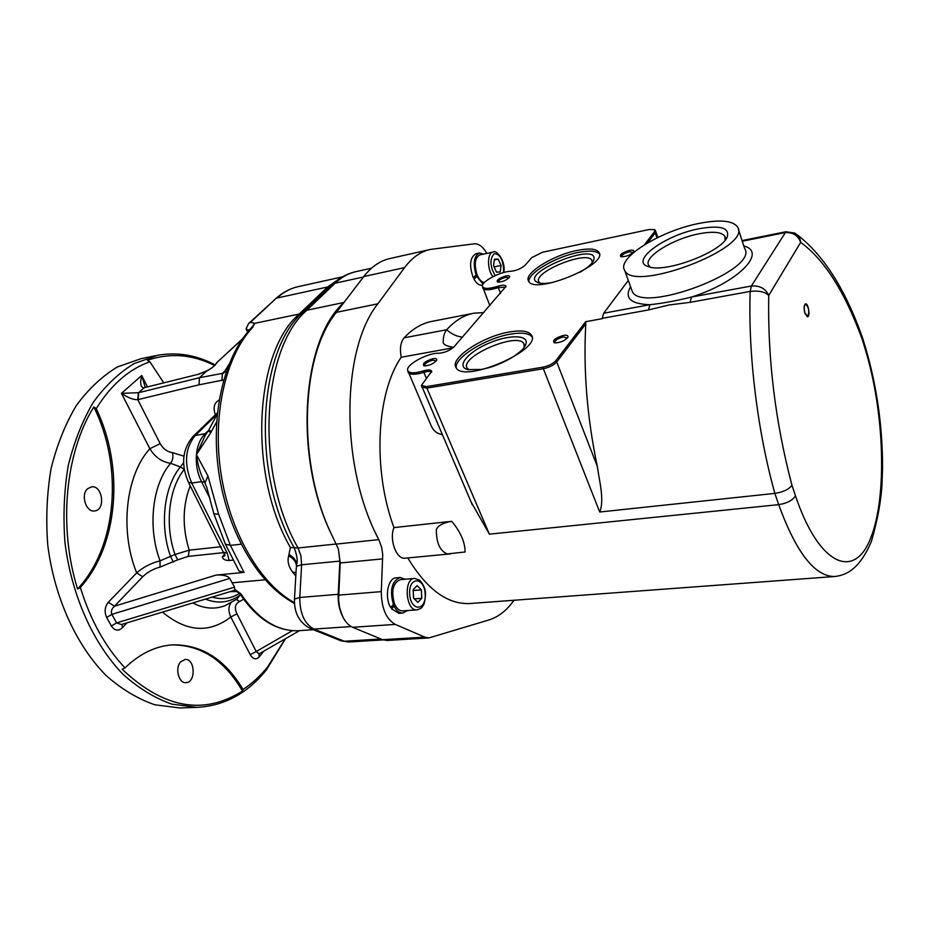 <?xml version="1.0" encoding="UTF-8"?>
<svg xmlns="http://www.w3.org/2000/svg" width="929" height="929" viewBox="0 0 929 929"><rect width="100%" height="100%" fill="white"/><g stroke="black" fill="none" stroke-linecap="round" stroke-linejoin="round"><path stroke-width="1.39" d="M484.369 282.532C481.745 282.172 479.434 279.85 477.436 275.565L476.821 274.032C474.034 263.871 475.056 257.496 479.898 254.918L492.951 252.073M501.079 265.462L500.22 271.942L496.458 272.116L493.566 265.74L494.437 259.226L498.199 259.11L501.079 265.462L494.1 266.937M494.344 259.934L498.199 259.11M402.826 610.887L402.663 610.899C399.772 610.957 397.275 609.041 395.162 605.185L394.43 603.606C390.993 590.832 392.955 582.843 400.341 579.65L414.439 578.43M421.371 589.938L421.754 598.299L417.864 602.387L413.556 598.079L413.184 589.66L417.098 585.607L421.371 589.938L413.219 590.449M413.266 591.518L413.417 590.589M414.357 598.868L421.754 598.299M476.856 276.157L474.034 279.257L476.856 276.157M479.364 253.036L475.869 253.803C469.842 257.507 468.994 265.52 473.314 277.841L476.821 274.032M476.658 276.424L483.103 284.077M483.579 254.116L479.503 253.002C473.964 255.986 472.815 263.279 476.043 274.879M482.197 285.11L482.058 285.133C479.225 285.505 476.554 283.542 474.034 279.257M395.162 605.185L391.481 608.809L394.767 604.384M399.969 577.513L396.218 577.838C388.008 577.745 384.281 597.033 390.61 607.415L394.43 603.606M394.21 606.463C396.613 610.922 399.482 613.128 402.803 613.07L407.564 610.55M405.056 579.243L400.144 577.49C391.713 581.171 389.495 590.298 393.478 604.884M399.04 613.349L391.481 608.809M698.236 223.575C659.822 231.17 616.566 258.181 624.613 270.211C632.684 293.297 752.502 247.962 737.638 227.059C732.842 220.475 719.708 219.314 698.236 223.575M452.934 347.864L401.247 357.235C376.384 392.874 372.459 469.76 393.954 527.602C388.996 539.447 396.404 559.63 405.079 558.201L405.276 558.178M447.197 553.939L465.127 551.977C465.046 542.164 460.587 531.945 451.726 521.308C443.319 522.737 438.186 525.454 436.351 529.437C436.247 542.699 439.858 550.862 447.197 553.939M393.954 527.602L451.726 521.308M473.012 313.398L432.484 321.271C422.231 323.083 412.766 328.599 404.103 337.819L446.721 329.749C444.376 332.524 443.191 336.704 443.179 342.302C443.238 344.52 446.698 346.192 453.549 347.318M862.588 337.924L862.53 340.235L865.433 349.85C884.454 412.639 887.323 496.365 870.752 537.914C854.564 580.323 819.018 565.97 795.491 495.831L791.972 485.333C788.814 489.444 783.112 492.126 774.856 493.392L599.704 512.007C604.558 500.29 599.484 481.512 597.289 466.265C587.07 417.504 583.238 370.044 585.793 323.884L585.665 321.701L555.914 360.615C553.034 363.738 548.702 365.933 542.919 367.164L426.446 386.615L421.406 385.372L431.706 371.391C431.102 369.626 428.304 369.475 423.334 370.926C413.939 373.655 408.702 373.412 407.599 370.16C406.17 364.47 428.211 352.579 438.883 353.252C444.794 352.753 449.891 350.558 454.176 346.68L506.003 286.364C505.422 284.831 502.694 284.797 497.816 286.283C488.596 289.082 483.463 289.058 482.418 286.225C481.28 281.533 500.917 271.291 511.031 271.268C516.71 270.548 521.424 268.516 525.175 265.16L531.748 257.612L542.629 252.223L649.15 229.498L654.678 229.649L654.539 231.576L644.482 244.733M804.897 313.317C803.678 308.231 803.899 305.095 805.571 303.888C808.404 303.168 810.448 316.696 807.51 316.801L804.897 313.317M742.259 241.238L784.691 232.691C792.716 232.041 798.034 235.269 800.659 242.376C800.252 238.242 798.301 235.153 794.806 233.109L785.911 231.739M421.743 386.998L426.899 388.101L489.374 534.152L471.038 501.881M462.491 337.134C456.696 336.484 451.436 334.034 446.721 329.749C455.152 320.435 464.384 314.896 474.394 313.131L483.846 312.608M442.123 434.517C437.048 433.704 433.402 430.789 431.172 425.772L430.417 424.007M785.899 231.739L751.375 286.016L750.156 291.404C758.703 290.417 764.892 291.776 768.724 295.457C765.589 288.559 759.806 285.412 751.375 286.016L691.478 297.048L690.142 302.343L750.156 291.404C748.077 354.506 757.39 430.789 774.856 493.392L778.688 504.644C796.153 552.534 814.779 576.491 834.544 576.526C847.225 575.19 859.906 568.188 871.402 541.468C877.487 520.391 881.006 501.474 881.981 484.729L882.55 468.274C882.631 427.096 877.022 387.091 865.712 348.282M602.166 318.38L648.488 309.938L649.905 304.7L603.664 313.224L602.143 318.693L585.665 321.701M648.488 309.938L669.217 304.944L690.142 302.343M743.804 245.964C767.691 252.107 737.765 282.648 691.478 297.048C676.324 300.822 662.47 303.377 649.905 304.7C630.605 304.015 624.16 298.023 630.57 286.724M407.796 557.934C426.678 589.16 447.209 604.373 469.389 603.56L470.562 603.467M404.103 337.819C400.562 342.244 399.609 348.723 401.247 357.235M628.318 280.477L603.664 313.224M698.445 228.871C664.061 235.432 628.91 261.711 648.802 266.762C665.489 273.277 721.728 252.026 727.233 236.953C729.764 227.651 720.161 224.957 698.445 228.871M650.358 267.157L648.686 265.369C643.216 257.252 672.468 238.939 698.457 233.911C712.891 231.112 721.705 231.936 724.887 236.384L725.096 240.216M509.231 332.013C521.146 329.969 528.543 330.979 531.411 335.067C542.536 349.78 462.921 383.967 456.011 367.501C449.381 358.373 482.766 336.368 509.231 332.013M532.003 336.867C528.833 333.128 521.541 332.245 510.114 334.219C485.484 338.295 453.909 357.909 456.313 367.954M576.944 250.47C589.021 248.066 596.372 248.705 599.008 252.398C608.251 264.928 533.931 295.167 528.601 281.127C523.306 273.672 552.697 255.208 576.944 250.47M599.46 254.012C596.418 250.749 589.16 250.249 577.71 252.537C555.263 256.95 527.591 273.347 528.938 281.626M539.946 283.136L538.936 282.044C532.12 272.418 587.372 249.82 591.924 260.434L592.179 262.71M579.719 272.383C587.221 268.075 591.843 264.103 593.55 260.457C601.295 239.473 514.712 274.879 538.657 282.834C541.955 283.763 546.74 283.612 552.999 282.393M468.936 369.847L467.206 368.209C459.042 356.817 518.196 331.351 523.944 343.8L524.223 347.179M480.943 369.463C498.745 366.711 522.586 353.426 525.675 344.647C530.029 334.672 509.382 334.208 488.619 343.289C467.728 352.137 455.849 366.583 467.693 369.579L480.943 369.463M498.176 282.23L498.141 282.161C498.385 280.314 500.963 278.688 505.864 277.272L509.127 277.783M505.899 275.948C498.966 278.154 496.179 280.21 497.538 282.126C502.496 282.056 506.526 280.349 509.626 277.016C509.94 275.808 508.697 275.448 505.899 275.948M554.915 342.94L554.718 342.696C554.868 340.386 557.76 338.47 563.415 336.96L567.364 338.063M563.438 335.439C555.217 337.947 552.174 340.409 554.311 342.824C559.966 342.929 564.507 341.059 567.933 337.204C568.409 335.52 566.911 334.928 563.438 335.439M424.576 365.968L424.437 365.794C424.681 363.541 427.514 361.66 432.949 360.138L436.224 360.986M433.007 358.699C425.192 361.149 422.172 363.541 423.949 365.863C429.291 365.782 433.553 363.889 436.723 360.162C437.094 358.757 435.852 358.269 433.007 358.699M621.547 256.857L621.466 256.752C621.652 254.871 624.288 253.222 629.363 251.794L633.253 252.456M629.374 250.412C622.116 252.665 619.295 254.767 620.92 256.729C626.169 256.81 630.466 255.115 633.81 251.666C634.193 250.238 632.719 249.82 629.374 250.412M807.882 316.324L804.978 313.178C803.759 307.94 804.049 304.944 805.861 304.178C808.822 307.58 809.507 311.633 807.882 316.324M429.407 249.669L390.401 258.425C380.425 260.515 371.554 266.553 363.785 276.552L336.426 312.341C300.137 356.248 296.978 464.395 332.071 535.58L338.365 548.958L340.211 562.962L338.586 599.832L339.619 607.601L342.441 616.078C345.158 621.768 348.572 625.507 352.66 627.284L382.62 639.698L387.149 640.453M514.016 600.25C506.851 610.365 498.501 616.937 488.968 619.957L428.931 637.921L424.739 637.108L395.266 624.404C386.092 619.039 381.436 608.112 381.296 591.622L382.713 554.543L381.645 547.367L378.823 539.633C340.165 467.659 340.711 349.943 377.882 303.795L404.568 267.61C412.139 257.507 420.814 251.434 430.58 249.402L474.231 243.816C478.76 243.526 482.952 246.719 486.842 253.408M476.403 276.656L475.625 275.332M394.372 604.918L393.896 604.326M296.188 569.233L296.699 564.193C297.826 560.802 296.99 555.321 294.214 547.738C251.538 473.941 257.647 350.721 303.005 312.144L331.572 284.913C338.435 278.491 346.076 274.183 354.518 271.976L354.739 271.918M296.003 572.473L292.774 572.229L295.805 575.934M288.652 555.879C293.541 558.364 296.142 561.801 296.479 566.202L301.623 564.797L300.95 555.96L298.07 547.994C255.092 473.511 261.2 349.095 306.825 310.251L299.208 314.037C254.105 352.358 248.008 474.382 290.382 547.483L288.652 555.879C287.212 561.313 288.594 566.771 292.774 572.229M342.441 616.078C339.294 609.552 337.877 602.306 338.202 594.316L339.875 561.093L338.365 548.958M250.993 328.239L252.711 327.287L254.836 323.304L250.528 322.305L248.519 323.664L246.092 328.82L248.798 330.712M247.578 332.141L246.092 328.82M294.47 602.828L291.125 600.773C257.705 580.346 228.789 528.845 220.626 470.968C212.451 413.091 226.061 355.737 252.711 327.287M240.332 594.525L237.243 598.915L224.864 605.743C214.425 609.61 203.753 608.681 192.826 602.933M240.53 594.839L240.088 595.141C229.428 602.724 217.885 604.047 205.46 599.112M230.915 602.967C228.279 606.683 228.244 611.352 230.798 616.995L250.191 654.631L256.241 651.519L236.93 613.86C234.189 607.775 235.13 603.641 239.74 601.469L236.338 599.577M236.93 613.86L230.798 616.995C209.199 633.613 186.427 631.987 162.494 612.106M299.568 630.64L258.994 653.911L256.241 651.519L292.391 630.675M225.236 543.825L238.997 571.045L244.037 572.403L216.085 575.086C223.123 574.691 227.675 575.794 229.753 578.419L234.549 587.14L234.619 590.287L239.577 593.364C231.042 598.671 221.903 599.925 212.16 597.092M190.224 485.774C182.502 505.782 182.165 527.254 189.202 550.177L175 554.474L160.078 560.837C150.986 563.137 143.194 567.143 136.691 572.879L108.333 602.259L114.476 606.207L142.706 576.735L136.691 572.879C119.446 530.726 125.833 474.905 149.871 448.73C155.038 457.207 161.948 462.061 170.611 463.292L180.4 466.927L184.244 469.331M142.706 576.735C147.456 572.125 153.239 568.908 160.032 567.085L177.694 559.85L175 554.474C164.561 525.14 168.776 488.282 184.267 469.435M173.351 562.068L170.646 556.657C159.405 525.768 163.887 486.645 180.4 466.927L183.617 462.723M160.032 567.085L160.078 560.837C147.386 527.428 152.31 484.439 170.611 463.292C172.817 460.261 173.421 456.696 172.411 452.597C167.243 451.831 163.167 448.835 160.183 443.621L149.871 448.73L121.432 393.35C128.121 397.798 133.567 399.911 137.782 399.679L199.038 384.803L223.68 379.949M234.619 590.287L121.455 624.52L116.578 622.894L111.886 614.359C110.76 611.526 111.619 608.809 114.476 606.207L216.085 575.086M121.954 624.369L122.349 627.783L126.959 622.86M240.89 593.84L239.636 593.468C256.729 618.923 276.273 631.348 298.255 630.721C277.074 631.441 257.948 619.144 240.89 593.84L234.584 589.253M244.037 572.403L230.404 545.381L218.605 514.202L207.945 475.938L196.425 454.653L210.871 432.542L216.666 421.824M233.434 560.036L229.126 560.477C225.05 560.466 222.797 559.258 222.333 556.831L224.737 554.195M205.332 435.19L196.425 454.653C197.598 464.523 200.211 473.384 204.252 481.234L205.054 482.859L207.945 475.938M218.605 514.202L213.856 513.783M211.557 431.404L208.723 430.15L208.189 430.975L210.871 432.542M226.27 371.67L224.005 372.424M224.83 371.089L222.403 373.377L199.468 377.708L138.607 392.712L144.204 387.718L198.667 374.19L206.552 371.159L199.468 377.708L199.038 384.803M221.892 380.565L222.403 373.377L223.947 372.575M138.2 399.598L138.607 392.712L121.432 393.35L141.719 375.502C139.838 383.538 140.581 387.625 143.949 387.776L198.667 374.19M339.631 278.572L327.623 286.98L299.208 314.037L254.836 323.304L251.631 327.507M289.128 600.273L291.125 600.773M143.949 387.776L145.191 387.161L141.719 375.502L147.339 386.627M215.214 365.097L215.423 364.737C212.009 368.337 206.784 371.298 199.758 373.597M155.584 355.702L141.08 358.652L117.368 366.967C102.19 376.14 88.522 388.972 76.364 405.474C65.39 423.891 56.959 444.91 51.072 468.553C46.891 493.241 45.776 518.696 47.739 544.917C54.254 597.173 76.12 645.214 106.127 675.546C121.664 689.213 137.875 698.945 154.771 704.774L179.854 707.956L196.855 707.352L171.877 704.136C155.038 698.26 138.874 688.435 123.371 674.651C93.423 644.052 71.556 595.57 64.995 542.861C62.986 516.419 64.066 490.744 68.2 465.859C74.03 442.03 82.402 420.849 93.306 402.303C105.395 385.698 118.993 372.796 134.101 363.599L157.709 355.273C177.404 351.824 196.588 355.064 215.261 364.981L216.631 362.74L242.144 339.352M206.552 371.159C210.569 369.243 214.065 366.386 217.026 362.612M332.071 535.58C293.541 458.763 301.147 340.235 343.985 302.459L306.825 310.251L335.16 283.194L327.623 286.98L276.97 298.035C283.635 291.985 290.87 288.153 298.685 286.538L342.429 276.865M179.854 707.956L181.678 707.886M196.855 707.352C224.226 705.982 247.439 693.452 266.507 669.763L285.47 638.722M80.347 587.465L77.571 589.009C58.086 526.511 65.402 452.133 93.817 406.972L96.233 408.644C124.486 467.368 118.529 545.033 80.347 587.465C90.473 620.282 105.349 647.083 124.985 667.881C140.035 653.459 156.107 645.771 173.166 644.831C201.814 644.598 225.108 659.485 243.061 689.469C252.2 683.454 260.468 675.836 267.877 666.604L285.203 638.885M163.585 382.585L149.859 361.753C128.899 369.208 111.027 384.838 96.233 408.644M149.859 361.753L147.421 360.255C170.17 352.602 192.605 354.367 214.727 365.573M243.061 689.469L242.469 691.071C203.509 715.62 163.411 708.339 122.187 669.228L124.985 667.881M180.667 661.831C174.733 667.974 178.658 683.442 185.916 682.652C196.065 682.803 195.241 658.452 185.161 659.451L180.667 661.831M87.651 488.7C80.37 494.716 86.049 512.599 94.665 510.927C105.929 510.126 102.504 484.857 91.402 486.877L87.651 488.7M242.469 691.071C224.493 660.136 200.896 644.749 171.691 644.923L173.166 644.831M77.571 589.009C117.286 546.461 123.429 466.521 93.817 406.972M221.148 546.705L189.202 550.177L188.285 556.378L224.133 552.581M495.203 275.599C489.897 266.449 489.56 259.133 494.182 253.663C500.29 254.07 503.437 260.004 503.611 271.477L503.425 272.592M503.773 272.499L503.843 272.023C505.933 261.363 496.481 249.158 493.067 252.049C487.098 252.642 486.97 269.584 492.916 276.703M425.203 594.223C426.144 611.607 410.421 611.445 409.643 593.759C408.83 576.108 424.541 576.886 425.203 594.223M414.601 578.419C403.256 578.384 405.718 611.317 416.97 609.865C420.454 608.785 422.277 607.705 422.428 606.625C422.858 605.011 424.553 606.927 425.528 594.27C425.598 589.218 423.612 584.492 419.583 580.091L414.601 578.419M738.288 229.057L744.617 248.449C759.69 270.118 640.487 314.919 632.15 291.102L631.453 289.174M597.289 466.265L556.738 361.973L585.793 323.884M791.972 485.333C775.343 422.254 767.598 358.966 768.724 295.457L800.659 242.376C824.511 259.644 845.135 292.263 862.53 340.235M795.491 495.831C792.518 500.429 786.921 503.367 778.688 504.644L489.374 534.152M862.751 338.481L865.573 347.783L865.433 349.85M426.446 386.615L426.899 388.101L543.36 368.72L599.704 512.007M542.919 367.164L543.36 368.72C549.318 367.454 553.777 365.202 556.738 361.973L555.914 360.615M482.697 287.781L482.883 288.234C484.764 290.417 489.897 290.208 498.281 287.618L500.58 293.401M497.816 286.283L498.281 287.618L505.887 287.061M407.959 371.902L408.191 372.459C410.223 374.898 415.437 374.863 423.856 372.355L426.469 378.486M423.334 370.926L423.856 372.355C427.758 371.17 430.359 371.077 431.637 372.088M647.548 242.899L655.235 232.807L657 237.859M654.539 231.576L655.235 232.807L655.653 231.147L654.875 229.869M340.211 562.962L382.748 558.875M336.31 544.08L378.823 539.633M338.586 595.129L381.296 591.622M352.66 627.284L395.266 624.404M382.62 639.698L424.739 637.108M363.785 276.552L404.568 267.61M336.426 312.341L377.882 303.795M363.448 276.993L335.16 283.194C341.222 277.446 347.794 273.683 354.878 271.883L371.519 268.191M336.263 543.999L298.07 547.994L290.382 547.483M348.944 641.997L344.334 641.242L313.944 629.072C304.503 623.928 299.777 613.395 299.788 597.475L294.481 599.1M340.409 640.557L344.334 641.242L380.936 638.989M309.961 628.387L313.944 629.072L351.174 626.552M338.202 594.316L299.788 597.475L301.623 564.797L339.875 561.093M289.07 554.613C293.494 556.959 296.037 560.152 296.699 564.193M250.528 322.305L275.832 298.604L248.519 323.664M275.75 298.673L275.832 298.604C282.439 292.589 289.674 288.664 297.535 286.794M239.74 601.469L243.572 599.217M250.191 654.631C253.036 659.23 256.021 660.02 259.133 657L263.79 651.159M259.017 653.9L259.133 657M229.997 591.692L237.696 591.471M108.333 602.259C104.745 606.788 104.187 611.863 106.661 617.471L111.886 614.359L229.753 578.419M234.549 587.14L116.578 622.894L111.375 626.007C114.615 630.745 118.273 631.337 122.349 627.783M177.694 559.85L188.285 556.378M106.661 617.471L111.375 626.007M299.359 630.652L313.282 629.711M208.526 430.464L204.937 433.971C200.153 438.813 197.32 445.711 196.425 454.653C195.705 464.233 197.401 473.233 201.5 481.652L204.775 482.302L204.252 481.234L206.633 486.854L213.891 513.911L225.399 544.139L230.404 545.381L241.11 544.22M231.995 582.831L265.102 579.789M294.005 603.281L294.539 603.908M224.934 555.705L222.333 556.831M229.126 560.477L227.303 553.278L191.711 483.034C183.826 463.989 184.987 448.161 195.195 435.55L192.709 436.793M209.954 498.443L201.5 481.652L191.711 483.034L188.424 482.232M223.959 552.256L227.303 553.278M206.552 433.413L195.195 435.55L217.212 414.171M219.186 399.993C214.134 402.849 212.869 407.773 215.4 414.775M183.919 456.185L172.411 452.597M217.305 413.974L208.711 430.173M222.403 373.377L223.831 372.715L228.952 364.412M160.183 443.621L137.782 399.679L138.351 392.77M248.438 329.958L250.296 329.725M416.97 609.865L402.663 610.899M402.803 613.07L398.855 613.361M631.534 289.383L624.613 270.211M405.079 558.201L450.495 553.87M796.548 234.271C823.315 254.546 845.309 289.047 862.518 337.784M421.406 385.372L472.327 504.9M482.418 286.225L489.885 305.687M407.599 370.16L431.172 425.772M655.735 231.402L657.848 237.452M785.829 231.751L742.05 240.588M469.389 603.56L834.544 576.526M725.328 237.731L724.887 236.384M726.118 238.858L727.233 236.953M531.411 335.067L531.911 336.356M599.008 252.398L599.379 253.42M592.214 261.212L591.924 260.434M592.946 261.606L593.55 260.457M523.944 343.811L524.328 344.775M524.885 346.18L525.675 344.647M805.745 304.166L805.118 304.097M807.707 316.441L807.069 316.743M386.894 640.476L428.931 637.921M383.166 639.907L348.677 642.009L341.024 640.801L310.6 628.643C299.359 622.825 293.994 612.931 294.493 598.938L296.188 569.129M217.432 412.801L192.849 436.653C182.247 449.52 180.807 464.779 188.517 482.406L225.004 555.623M208.189 430.975L205.321 435.213M223.959 372.506L223.575 373.353M251.689 327.67L251.109 328.134C223.924 357.212 210.593 414.044 218.617 471.27C226.746 528.485 255.266 579.557 289.36 600.424L294.516 603.595M242.597 338.69L216.631 362.74"/></g></svg>

